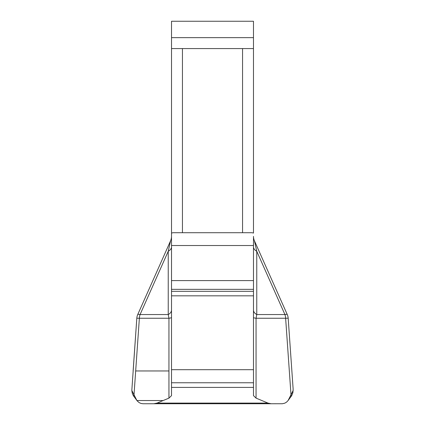 <?xml version="1.0" encoding="UTF-8"?>
<svg xmlns="http://www.w3.org/2000/svg" width="425" height="425" viewBox="0 0 425 425"><rect width="100%" height="100%" fill="white"/><g stroke="black" fill="none" stroke-linecap="round" stroke-linejoin="round"><path stroke-width="0.64" d="M242.553 232.719L242.553 48.572L253.481 48.572L253.481 233.059L252.02 232.719L172.98 232.719L171.519 233.059L171.519 48.572L182.447 48.572L182.447 232.719M242.553 48.572L182.447 48.572M253.481 246.851A10.928 6.221 180 0 0 256.764 251.292L254.426 240.8A10.928 10.928 0 0 1 253.481 236.358L253.481 395.638L256.057 398.124L267.968 403.091L157.032 403.091L153.834 403.75L143.103 403.75L141.089 403.474L139.225 402.666L137.248 400.972L133.296 395.622L132.233 393.146L131.819 390.437L136.813 318.245A10.928 0.276 4 0 1 139.368 318.245L133.891 396.509M253.481 48.572L253.481 21.25L171.519 21.25L171.519 48.572M157.032 403.091L168.943 398.124L171.519 395.638L171.519 233.059M133.126 370.967L136.813 318.245A10.928 10.928 0 0 1 137.732 314.558L170.574 240.8L137.732 314.558A10.928 1.599 24 0 1 140.069 314.558L168.236 314.558A10.928 6.221 180 0 0 171.519 310.117M168.943 398.124L168.943 318.245A10.928 1.179 180 0 0 171.519 317.48M253.481 310.117A10.928 6.221 0 0 0 256.764 314.558L284.931 314.558L256.764 251.292L256.764 314.558L256.057 318.245A10.928 1.179 0 0 1 253.481 317.48M254.426 240.8L287.268 314.558A10.928 10.928 0 0 1 288.187 318.245L293.154 389.321L292.899 392.62L291.704 395.622L288.086 400.547L286.62 402.077L284.867 403.139L282.407 403.734L271.166 403.75L267.968 403.091M171.519 236.358A10.928 10.928 0 0 1 170.574 240.8L168.236 251.292L140.069 314.558A10.928 8.373 90 0 0 139.368 318.245L168.943 318.245L168.236 314.558L168.236 251.292A10.928 6.221 180 0 0 171.519 246.851M291.109 396.509L285.632 318.245A10.928 8.373 -90 0 0 284.931 314.558A10.928 1.599 -24 0 1 287.268 314.558A10.928 10.928 0 0 1 288.187 318.245A10.928 0.276 -4 0 0 285.632 318.245L256.057 318.245L256.057 398.124M271.166 403.75L153.834 403.75M163.126 400.547L136.914 400.547L131.819 390.426M135.681 370.967L168.943 370.967M293.181 390.426L288.086 400.547M136.813 318.245A10.928 10.928 0 0 1 137.732 314.558M171.519 37.644L253.481 37.644M253.481 245.523L171.519 245.523M253.481 280.59L171.519 280.59M253.481 289.34L171.519 289.34M253.481 291.327L171.519 291.327M253.481 295.837L171.519 295.837M253.481 369.692L171.519 369.692M253.481 382.76L171.519 382.76M253.481 387.398L171.519 387.398"/></g></svg>
